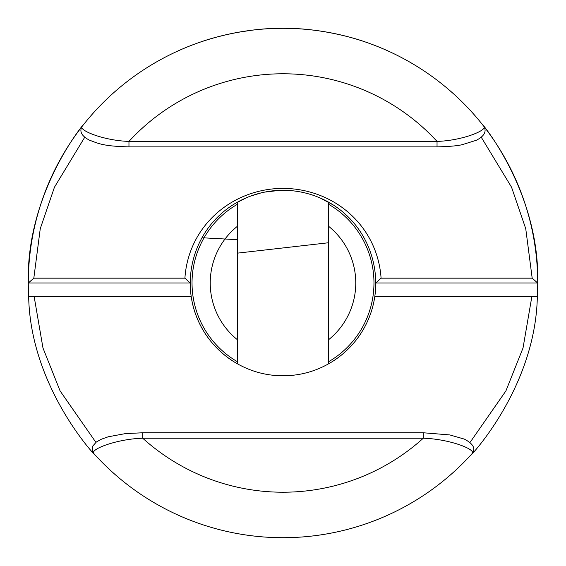 <?xml version="1.0" encoding="UTF-8"?>
<svg xmlns="http://www.w3.org/2000/svg" width="566" height="566" viewBox="0 0 566 566"><rect width="100%" height="100%" fill="white"/><g stroke="black" fill="none" stroke-linecap="round" stroke-linejoin="round"><path stroke-width="0.85" d="M482.069 124.117L482.182 124.265A254.7 254.7 0 0 1 537.7 283L375.782 283A92.782 92.782 0 0 1 374.777 296.648C368.141 341.772 329.129 375.817 283.021 375.782C236.942 375.859 197.732 341.645 191.223 296.648A92.782 92.782 0 0 0 237.515 363.874L237.515 202.126M375.782 283C375.166 231.19 335.03 190.707 282.929 190.218C231.034 190.721 190.657 231.402 190.218 283A92.782 92.782 0 0 0 191.223 296.648L34.158 296.648L42.981 348.012L60.102 390.936L95.902 442.357M320.137 197.973L333.027 204.864L328.485 202.126L328.485 363.874A92.782 92.782 0 0 0 370.822 312.941M374.777 296.648L537.332 296.648C535.386 395.655 457.519 469.377 472.094 453.635C476.82 449.595 449.404 438.954 423.276 438.226L142.724 438.226C116.73 438.933 89.145 449.588 93.906 453.635C108.481 469.377 30.614 395.655 28.668 296.648A254.7 254.7 0 0 1 83.818 124.265L83.931 124.117M83.909 124.145L83.924 124.131A254.7 254.7 0 0 1 482.091 124.145L482.076 124.131M28.668 296.648L34.158 296.648M190.218 283L28.3 283C25.732 184.466 95.746 109.924 82.204 126.31A254.7 254.7 0 0 1 483.796 126.31C470.254 109.924 540.268 184.466 537.7 283A254.7 254.7 0 0 1 537.332 296.648M470.098 442.357L505.898 390.936L523.019 348.012L531.842 296.648M472.094 453.635A254.7 254.7 0 0 1 93.906 453.635A254.7 254.7 0 0 0 472.094 453.635C475.907 448.64 473.325 443.794 464.346 439.103L449.772 434.921L423.276 432.771L423.276 438.226A209.215 209.215 0 0 1 142.724 438.226L142.724 432.771L423.276 432.771M283 28.3C238.909 27.84 200.258 42.082 201.135 41.813C200.265 42.082 238.902 27.833 283 28.3C327.106 27.84 365.742 42.082 364.865 41.813C365.735 42.082 327.063 27.833 283 28.3M201.135 41.813L207.411 39.776M207.467 39.754L214.875 37.582M215.342 37.448L225.098 34.972M237.43 32.411L251.53 30.253M236.793 202.543L233.751 204.361M235.76 203.144L246.974 197.499M249.627 196.43L261.902 192.645M263.876 192.207L280.623 190.247M283.205 190.218L287.96 190.353M300.864 191.952L303.525 192.518M311.774 194.789L315.948 196.268M82.204 126.31C78.051 130.088 103.238 140.587 128.963 141.415L437.037 141.415C462.542 140.623 487.97 130.116 483.796 126.31A254.7 254.7 0 0 0 82.204 126.31C79.12 131.354 81.504 135.96 89.357 140.127C98.47 143.474 102.687 146.205 128.963 146.877L128.963 141.415A209.215 209.215 0 0 1 437.037 141.415L437.037 146.877C449.92 146.53 458.453 145.752 462.62 144.549L476.423 140.234C484.425 136.045 486.88 131.404 483.796 126.31M84.674 137.347L54.456 187.205L40.257 228.706L33.819 278.161L28.328 283M537.672 283L532.182 278.161L525.743 228.706L511.544 187.205L481.326 137.347M33.819 278.161L184.912 278.161C188.266 226.676 231.218 188.648 282.95 188.365C334.874 188.655 377.557 226.506 381.088 278.161L532.182 278.161M375.81 283L381.088 278.161M184.912 278.161L190.19 283M192.037 283A90.963 90.963 0 0 0 237.515 361.78A90.963 90.963 0 0 1 237.515 204.22M328.485 204.22A90.963 90.963 0 0 1 328.485 361.78A90.963 90.963 0 0 0 373.963 283M237.515 253.129L328.485 242.757M237.515 239.701L201.998 237.748M328.485 339.805A72.773 72.773 0 0 0 328.485 226.195M237.515 226.195A72.773 72.773 0 0 0 237.515 339.805M142.724 432.771L125.369 433.606L108.198 436.796L101.286 439.258L96.369 441.996L92.817 446.001L92.3 450.6L93.906 453.635M128.963 146.877L437.037 146.877"/></g></svg>
